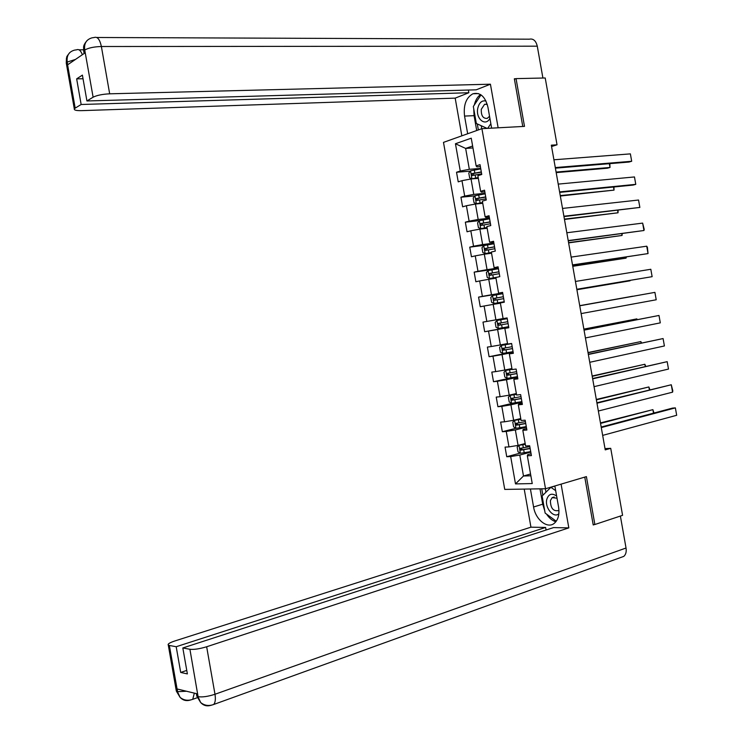 <?xml version="1.0" encoding="UTF-8"?>
<svg xmlns="http://www.w3.org/2000/svg" width="743" height="743" viewBox="0 0 743 743"><rect width="100%" height="100%" fill="white"/><g stroke="black" fill="none" stroke-linecap="round" stroke-linejoin="round"><path stroke-width="1.11" d="M443.487 142.377L504.738 489.405L545.52 488.755L481.919 128.669L443.487 142.377M531.087 453.769L527.688 454.688L527.335 455.784L531.412 455.598L529.666 445.763L525.598 445.986L522.831 430.299L526.889 430.021L525.152 420.185L521.103 420.501L518.335 404.824L522.375 404.443L520.639 394.607L516.599 395.025L513.831 379.348L517.862 378.874L516.125 369.039L512.103 369.55L509.336 353.872L513.348 353.306L511.611 343.48L507.608 344.074L504.841 328.406L508.825 327.747L507.097 317.92L503.104 318.608L500.345 302.94L504.311 302.187L502.584 292.361L498.609 293.151L495.841 277.483L499.807 276.637L498.07 266.811L494.114 267.694L491.346 252.026L495.293 251.088L493.556 241.271L489.618 242.237L486.86 226.578L490.779 225.547L489.043 215.721L485.123 216.789L482.365 201.13L486.266 200.006L484.538 190.189L480.637 191.35L477.87 175.692L481.761 174.475L480.024 164.658L476.142 165.912L471.248 138.189L455.45 143.743L465.647 148.424L469.335 169.311L480.693 168.42M527.335 455.784L532.239 483.563L515.503 483.907L510.673 456.555L506.745 456.731L520.174 453.128M455.45 143.743L460.27 171.039L456.527 172.246L458.227 181.849L461.97 180.679L464.691 196.096L460.939 197.211L462.629 206.823L466.4 205.737L469.121 221.154L465.341 222.185L467.041 231.788L470.821 230.794L473.542 246.221L469.752 247.159L471.452 256.772L475.241 255.861L477.972 271.288L474.164 272.142L475.864 281.746L479.672 280.938L482.393 296.364L478.576 297.126L480.266 306.738L484.102 306.014L486.823 321.44L482.987 322.109L484.677 331.722L488.522 331.09L491.253 346.526L487.399 347.102L489.089 356.714L492.953 356.176L495.683 371.611L491.81 372.104L493.51 381.716L497.383 381.261L500.104 396.706L496.222 397.096L497.921 406.718L501.813 406.356L504.534 421.801L500.633 422.108L502.333 431.72L506.243 431.451L508.974 446.896L505.054 447.11L506.745 456.731M551.575 146.538L557.036 144.801L551.334 145.182L605.229 449.877L610.727 448.326L604.997 448.614M522.831 430.299L523.221 429.389L526.629 428.525M525.171 443.534L518.085 445.401L515.354 429.946L526.388 427.16M508.974 446.896L518.085 445.401M506.243 431.451L515.354 429.946M518.335 404.824L518.753 404.09L522.171 403.282M520.75 418.532L513.645 420.278L510.915 404.824L521.985 402.223M504.534 421.801L513.645 420.278M501.813 406.356L510.915 404.824M513.831 379.348L517.713 378.048M516.339 393.53L509.215 395.165L506.485 379.71L517.574 377.286M500.104 396.706L509.215 395.165M497.383 381.261L506.485 379.71M509.336 353.872L513.255 352.814M511.927 368.537L504.776 370.051L502.045 354.606L513.181 352.358M495.683 371.611L504.776 370.051M492.953 356.176L502.045 354.606M504.841 328.406L508.797 327.589M507.515 343.554L500.345 344.947L497.615 329.502L508.779 327.44M491.253 346.526L500.345 344.947M488.522 331.09L497.615 329.502M503.104 318.561L495.915 319.843L493.185 304.398L500.383 303.19M486.823 321.44L495.915 319.843M484.102 306.014L493.185 304.398M498.609 293.151L502.63 292.658M502.686 292.937L491.476 294.748L488.755 279.303L495.971 278.207M482.393 296.364L491.476 294.748M479.672 280.938L488.755 279.303M494.114 267.694L498.181 267.443M498.284 268.028L487.046 269.653L484.325 254.208L491.56 253.233M477.972 271.288L487.046 269.653M475.241 255.861L484.325 254.208M489.618 242.237L493.724 242.227M493.881 243.119L482.616 244.558L479.894 229.123L487.157 228.268M473.542 246.221L482.616 244.558M470.821 230.794L479.894 229.123M485.123 216.789L485.783 217.411L489.275 217.021M489.488 218.21L478.186 219.473L475.464 204.037L482.746 203.294M469.121 221.154L478.186 219.473M466.4 205.737L475.464 204.037M480.637 191.35L481.325 192.149L484.826 191.815M485.086 193.31L473.765 194.397L471.034 178.961L478.334 178.339M464.691 196.096L473.765 194.397M461.97 180.679L471.034 178.961M476.142 165.912L476.867 166.887L480.368 166.618M472.966 147.941L465.647 148.424L472.632 146.018M460.27 171.039L469.335 169.311M481.919 128.669L524.493 126.384L516.051 78.619L514.425 79.25M516.051 78.619L545.213 77.978L557.036 144.801M593.128 524.484L594.874 524.512L622.578 515.326L610.727 448.326M594.874 524.512L586.403 476.616L545.52 488.755M530.548 473.997L523.481 476.003L530.864 475.799M530.79 452.097L519.784 455.06L523.481 476.003L515.503 483.907M510.673 456.555L519.784 455.06M456.527 172.246L470.31 171.141M460.939 197.211L474.87 195.873M465.341 222.185L479.848 220.55M469.752 247.159L487.334 244.902M474.164 272.142L498.386 268.622M478.576 297.126L502.732 293.225M484.677 331.722L508.751 327.282M489.089 356.714L513.097 351.894M493.51 381.716L514.045 377.24M497.921 406.718L512.958 403.189M502.333 431.72L515.995 428.284M553.916 159.782L630.38 153.875L631.689 161.268L628.931 162.058L555.402 168.159M555.3 167.574L631.689 161.268L630.38 153.875M480.777 168.893L470.579 170.806L468.796 173.063L469.641 177.846L471.991 178.794L478.195 177.549M471.991 178.794L478.241 177.781M556.191 172.617L607.356 168.215L610.012 167.463L556.089 172.079M481.315 171.93L471.972 173.602L472.381 175.497L481.65 173.853M473.421 175.255L473.7 173.463L481.353 172.172M609.836 163.646L610.012 167.463L609.344 163.683M485.978 101.02C481.882 100.166 479.133 102.636 477.74 108.422C475.566 118.722 485.504 126.997 489.916 118.397M487.269 104.382L484.603 104.289L481.288 109.305C481.046 115.713 483.052 118.731 487.297 118.36L489.535 116.27M487.12 128.39L476.328 123.496L473.328 106.481L481.018 94.872M490.854 123.709L487.668 128.363M556.628 496.027C551.891 492.813 548.613 493.928 546.792 499.38C544.563 507.664 553.646 518.633 558.847 513.794M557.009 498.191L552.151 497.634L550.405 500.578C550.554 508.212 553.256 511.537 558.513 510.552L558.931 510.181M556.266 521.233L545.139 513.079L542.121 496.008L550.888 487.306L555.69 490.705M554.882 486.117L550.888 487.306M491.634 128.149L487.956 107.317C485.253 96.553 480.238 92.039 472.929 93.767C466.112 97.63 463.316 105.079 464.551 116.084L467.672 133.749M498.135 127.796L490.426 84.2L476.207 89.819L86.931 100.964L93.116 97.194L84.693 49.735L85.111 52.837L67.789 64.687L67.13 62.161L75.182 108.134L74.309 108.915C73.975 110.159 76.418 110.744 81.646 110.642L455.18 98.132L468.842 92.736L468.369 90.052M461.84 135.83L455.18 98.132M490.426 84.2L109.676 93.813C102.404 94.175 96.887 95.308 93.116 97.194M96.841 37.494L529.332 39.184C533.279 38.385 535.926 40.716 537.282 46.187L542.91 78.024M86.931 100.964L82.399 75.108L76.659 78.86L81.145 104.494L75.182 108.134M81.145 104.494L468.842 92.736M515.735 78.739L514.342 78.777L522.775 126.477M76.659 78.86L83.04 78.758M480.526 94.547C477.498 96.757 475.427 100.24 474.303 105.004M473.737 108.84L474.08 115.657L464.551 116.084M476.709 130.527L474.08 115.657M477.285 123.932L478.353 129.941M481.223 125.716L481.752 128.725M83.866 52.038L83.699 51.072L84.628 50.106M91.807 37.893C86.355 39.555 83.987 43.493 84.693 49.707M74.504 50.134C68.978 51.676 66.536 55.558 67.195 61.79M544.721 510.729L542.706 504.2L533.585 506.995C535.471 519.533 547.294 529.118 554.204 523.378C558.207 519.97 559.665 514.509 558.569 507.005L554.854 485.987M533.585 506.995L530.409 488.996M524.214 489.098L530.939 527.177L545.622 527.456L176.193 646.726L169.358 645.463L177.596 691.919L177.206 688.993L197.508 693.897L198.14 696.953M546.077 530.019L545.622 527.456M186.762 670.409L180.707 672.452L187.375 673.91L182.824 647.961L553.535 527.595L568.822 527.883L206.656 646.763L214.987 694.259L626.033 548.018L620.386 516.051M561.095 484.13L568.822 527.883M530.939 527.177L174.614 641.042C169.645 642.704 167.537 644.042 168.28 645.054L169.358 645.463M626.033 548.018C626.6 551.789 625.838 554.584 623.776 556.396L620.972 557.408M182.824 647.961L189.911 649.28C194.099 649.707 199.681 648.871 206.656 646.763M180.707 672.452L176.193 646.726M594.604 524.512L593.22 524.967L584.76 477.108M546.551 514.11C549.207 518.159 552.309 520.704 555.866 521.753M542.706 504.2L539.994 488.848M541.731 488.82L542.873 495.265M545.353 488.764L545.956 492.2M186.493 691.241L177.67 691.668M190.282 700.064C186.289 701.271 182.899 700.38 180.112 697.371L177.596 691.947M210.882 705.321C206.842 706.519 203.424 705.581 200.638 702.488L198.14 696.962L189.911 649.28M558.216 184.106L634.466 176.945L635.776 184.348L633.008 185.081L559.683 192.381M559.6 191.898L635.776 184.348L634.466 176.945M562.525 208.43L638.553 200.025L639.862 207.427L563.965 216.603M563.9 216.232L639.862 207.427L638.553 200.025M485.179 193.839L474.981 195.734L473.189 197.944L474.034 202.728L476.393 203.731L482.606 202.514M476.393 203.731L482.644 202.7M560.333 196.031L614.024 190.124L560.25 195.595M485.718 196.886L476.356 198.557L476.783 200.452L486.052 198.799M477.879 200.211L478.074 198.39L485.755 197.081M613.959 186.976L614.024 190.124L613.477 187.022M489.591 218.795L479.384 220.671L477.582 222.835L478.427 227.618L480.795 228.668L487.018 227.479M480.795 228.668L487.036 227.618M564.476 219.454L618.037 212.786L564.411 219.111M490.129 221.841L480.74 223.522L481.195 225.408L490.464 223.754M482.346 225.157L482.448 223.327L490.148 221.99M618.092 210.315L618.037 212.786L617.609 210.371M566.825 232.763L642.639 223.104L643.949 230.506L568.256 240.834M568.209 240.565L643.949 230.506L644.227 229.411L642.639 223.104M571.135 257.106L646.726 246.193L648.035 253.586L572.537 265.065M572.509 264.907L648.035 253.586L647.394 247.289L646.726 246.193M575.435 281.448L650.822 269.272L652.131 276.675L576.828 289.306M576.819 289.25L652.131 276.675L650.822 269.272M493.993 243.76L483.786 245.617L481.975 247.725L482.82 252.509L485.198 253.604L491.42 252.444M485.198 253.604L491.439 252.546M568.618 242.887L622.049 235.457L568.571 242.636M494.532 246.797L485.123 248.487L485.597 250.363L494.875 248.719M486.832 250.112L486.823 248.264L494.55 246.908M622.225 233.655L622.049 235.457L621.742 233.72M498.404 268.725L488.188 270.554L486.377 272.616L487.222 277.408L489.6 278.551L497.634 277.102M489.6 278.551L495.98 277.455M572.76 266.31L626.061 258.127L572.732 266.161M498.943 271.762L489.507 273.452L490.009 275.319L499.277 273.684M491.327 275.068L491.197 273.201L498.952 271.836M626.358 256.994L626.061 258.127L625.875 257.069M494.011 303.506L504.228 301.695L494.011 303.506L491.615 302.308L490.77 297.516L492.553 295.556L493.946 303.478M576.902 289.742L630.083 280.798L576.893 289.696M492.553 295.556L502.816 293.689M503.355 296.726L493.9 298.426L494.411 300.293L503.689 298.649M495.878 300.023L495.572 298.147L503.355 296.763M579.744 305.791L654.908 292.37L579.735 305.772M581.119 313.592L656.218 299.773L654.908 292.37L656.218 299.773M497.002 320.465L507.228 318.663L497.002 320.465L495.163 322.425L496.018 327.217L498.414 328.462L508.639 326.669M579.726 305.679L632.804 296.206L579.716 305.67M501.618 324.775L508.101 323.623L500.55 324.942L499.955 323.103L498.284 323.4L498.822 325.258L501.618 324.775L502.157 327.812M507.757 321.7L498.284 323.4M584.044 330.143L658.995 315.459L584.026 330.022M585.428 337.944L660.304 322.861L658.995 315.459L660.304 322.861M511.63 343.591L501.414 345.421L499.565 347.334L500.41 352.126L502.825 353.417L513.051 351.643M501.414 345.421L511.639 343.637M583.887 329.223L636.825 318.886L583.868 329.112M512.168 346.684L502.677 348.383L503.234 350.232L512.512 348.597M512.503 348.551L504.952 349.888L503.847 348.699M636.955 319.657L636.825 318.886L637.308 319.592M588.354 354.495L663.09 338.557L588.317 354.272M589.738 362.296L664.4 345.959L663.09 338.557L664.4 345.959M512.048 369.243L505.816 370.376L503.968 372.243L504.813 377.035L507.228 378.382L517.462 376.627M505.816 370.376L512.066 369.336M588.047 352.758L640.837 341.576L588.01 352.553M516.58 371.658L507.07 373.367L507.645 375.215L516.924 373.58M516.905 373.488L509.354 374.844L508.24 373.71M641.098 343.025L640.837 341.576L641.571 342.922M592.663 378.846L667.177 361.665L592.608 378.521M594.047 386.657L668.496 369.067L667.177 361.665L668.496 369.067M516.459 394.199L510.227 395.35L508.361 397.161L509.206 401.954L511.639 403.347L521.874 401.61M510.227 395.35L516.478 394.329M592.217 376.311L644.859 364.256L592.162 376.004M521.001 396.641L511.463 398.359L512.057 400.198L521.335 398.564M521.317 398.434L513.766 399.799L512.642 398.722M645.23 366.392L644.859 364.256L645.713 366.28M596.973 403.208L671.273 384.763L596.898 402.78M598.356 411.018L672.582 392.174L671.273 384.763L672.814 390.818L672.582 392.174M520.862 419.154L514.63 420.315L512.763 422.08L513.608 426.881L516.051 428.321L526.285 426.603M514.63 420.315L520.889 419.321M596.378 399.855L648.871 386.954L596.304 399.455M525.412 421.634L515.856 423.352L516.469 425.182L525.747 423.556M525.719 423.38L518.168 424.755L517.044 423.724M649.373 389.769L648.871 386.954L649.846 389.648M601.282 427.578L675.368 407.879L672.508 408.102L601.189 427.039M602.666 435.389L676.678 415.281L675.368 407.879L676.678 415.281M525.273 444.11L519.041 445.289L517.165 447.007L518.01 451.8L520.453 453.295L530.697 451.595M519.041 445.289L525.31 444.323M600.539 423.408L652.893 409.644L600.455 422.906M529.824 446.627L520.249 448.345L520.88 450.174L530.168 448.549M530.121 448.335L522.58 449.719L521.447 448.726M653.515 413.145L652.893 409.644L653.989 413.015M470.533 170.862L471.926 178.775M475.158 174.93L475.696 177.967M474.285 169.971L474.814 173.008M473.793 173.435L472.037 173.583M537.282 46.187L101.382 46.512L109.676 93.813M74.802 50.078L76.631 49.818C78.795 48.871 80.708 50.496 82.371 54.713M92.095 37.828L94.305 37.484C97.472 36.444 99.822 39.453 101.382 46.512C94.082 46.725 88.566 47.877 84.832 49.967M66.433 63.935L66.276 63.044L67.13 62.161M75.489 59.412L67.325 62.031M198.232 696.693C202.449 697.324 208.031 696.516 214.987 694.259C215.749 699.117 215.331 702.525 213.715 704.475L211.188 705.265M194.341 693.135L192.734 699.321L190.412 700.036M176.193 690.238L176.342 691.101L177.447 691.612M196.626 695.142L196.784 696.08L197.982 696.637M474.935 195.79L476.328 203.703M479.56 199.895L480.099 202.932M478.687 194.935L479.226 197.972M478.195 198.362L476.449 198.53M479.337 220.727L480.73 228.64M483.972 224.86L484.51 227.897M483.099 219.9L483.637 222.937M482.597 223.281L480.851 223.485M483.739 245.664L485.142 253.577M488.383 249.834L488.922 252.871M487.51 244.865L488.04 247.911M486.999 248.218L485.263 248.441M488.142 270.61L489.544 278.523M492.795 274.808L493.333 277.845M491.912 269.839L492.451 272.885M491.402 273.145L489.665 273.405M497.206 299.791L497.745 302.828M496.324 294.822L496.863 297.869M495.804 298.082L494.076 298.37M496.956 320.512L498.358 328.425M500.736 319.806L501.274 322.852M500.55 324.942L498.822 325.258M501.358 345.467L502.76 353.389M506.029 349.758L506.568 352.804M505.147 344.789L505.686 347.835M504.952 349.888L503.234 350.232M505.769 370.423L507.172 378.345M510.441 374.751L510.98 377.797M509.568 369.782L510.107 372.828M509.354 374.844L507.645 375.215M510.181 395.387L511.574 403.31M514.853 399.753L515.391 402.79M513.98 394.784L514.518 397.83M513.766 399.799L512.057 400.198M514.583 420.362L515.986 428.284M519.273 424.755L519.812 427.792M518.391 419.786L518.93 422.823M518.168 424.755L516.469 425.182M518.995 445.336L520.397 453.258M523.685 449.756L524.224 452.803M522.812 444.788L523.351 447.834M522.58 449.719L520.88 450.174M473.7 173.463L471.972 173.602M486.804 104.206L484.603 104.289M554.194 497.011L552.151 497.634M478.483 93.599L472.929 93.767M78.953 49.809L83.55 49.8M87.145 40.475C82.167 46.438 83.931 47.273 83.699 51.072L84.126 53.505M69.703 52.669C64.947 58.706 67.52 56.329 66.443 58.13L66.276 63.044L74.309 108.915M623.776 556.396L213.715 704.475C208.783 706.268 204.418 705.599 200.638 702.488M197.304 697.705L192.734 699.321C187.97 701.011 183.762 700.361 180.112 697.371M180.02 697.259L176.342 691.101L168.28 645.054M200.545 702.376L196.784 696.08L196.356 693.618M478.074 198.39L476.356 198.557M482.448 223.327L480.74 223.522M486.823 248.264L485.123 248.487M491.197 273.201L489.507 273.452M495.572 298.147L493.9 298.426M503.67 348.188L502.677 348.383M507.701 373.227L507.07 373.367M511.964 398.239L511.463 398.359"/></g></svg>
